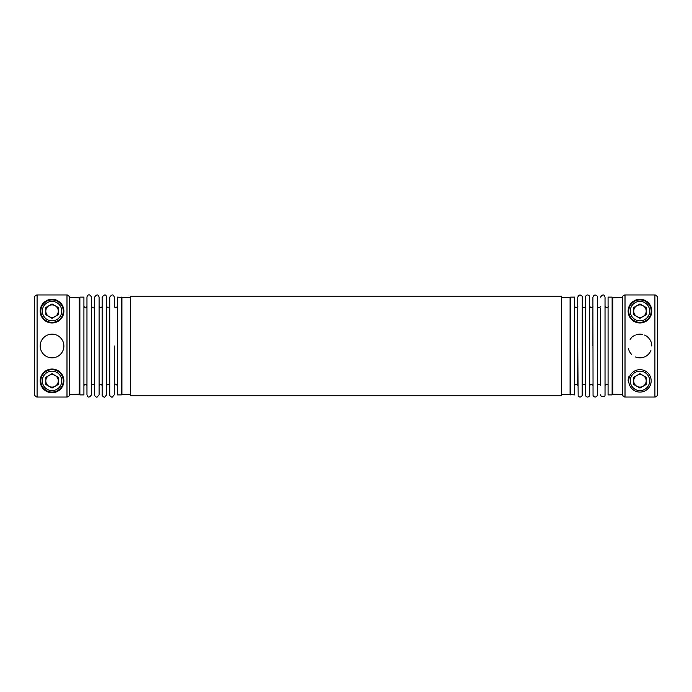 <?xml version="1.0" encoding="UTF-8"?>
<svg xmlns="http://www.w3.org/2000/svg" width="692" height="692" viewBox="0 0 692 692"><rect width="100%" height="100%" fill="white"/><g stroke="black" fill="none" stroke-linecap="round" stroke-linejoin="round"><path stroke-width="1.04" d="M35.327 295.683L37.091 294.956C35.577 295.103 34.747 295.934 34.6 297.448L34.6 394.552L35.327 396.317M79.191 394.146L69.477 394.552C69.33 396.066 68.499 396.897 66.986 397.044L37.091 397.044C35.577 396.905 34.747 396.075 34.6 394.552L34.6 357.738M34.6 297.448L34.6 334.262M66.986 294.956L66.986 397.044L37.091 397.044L37.091 294.956L66.986 294.956C68.499 295.095 69.33 295.925 69.477 297.448L79.191 297.854M69.477 394.552L69.477 297.448L68.75 295.683M66.986 397.044L68.75 396.317M55.152 316.521A6.228 6.228 0 0 1 45.81 311.123A6.228 6.228 0 0 1 55.152 305.726A6.228 6.228 0 0 1 55.152 316.521M130.511 297.422L121.93 297.422L121.93 394.578L130.511 394.578M117.311 385.634C115.746 383.61 114.725 383.61 114.266 385.634L114.266 346L114.266 394.803L112.338 397.044C111.775 397.926 108.938 395.002 109.725 394.803L109.725 297.197C111.94 294.178 113.453 294.178 114.266 297.197L114.266 306.366C115.279 308.329 116.291 308.329 117.311 306.366M79.874 394.89L83.922 394.89L83.922 297.11L79.874 297.11L79.191 297.794L79.191 394.206L79.874 394.89L79.874 297.11M63.872 380.877L63.872 380.877A11.833 11.833 0 0 1 46.122 391.127A11.833 11.833 0 0 1 46.122 370.627A11.833 11.833 0 0 1 63.872 380.877M40.205 346.009L40.205 346.009A11.833 11.833 0 0 1 57.955 335.75A11.833 11.833 0 0 1 57.955 356.25A11.833 11.833 0 0 1 40.205 346M45.81 307.525L52.038 303.935L58.266 307.525L58.266 314.722L52.038 318.311L45.81 314.722L45.81 307.525M63.872 311.123A11.833 11.833 0 0 1 46.122 321.373A11.833 11.833 0 0 1 46.122 300.873A11.833 11.833 0 0 1 63.872 311.123M45.81 384.475L45.81 377.278L52.038 373.689L58.266 377.278L58.266 384.475L52.038 388.065L45.81 384.475M91.508 383.956L91.508 394.803C89.294 397.822 87.789 397.822 86.967 394.803L86.967 297.197C86.976 296.029 89.069 292.465 91.508 297.197L91.508 308.044M55.152 386.274A6.228 6.228 0 0 1 45.81 380.877A6.228 6.228 0 0 1 55.152 375.479A6.228 6.228 0 0 1 55.152 386.274M102.139 346L102.139 297.197C104.354 294.178 105.867 294.178 106.68 297.197L106.68 394.803L104.751 397.044C104.189 397.926 101.361 395.002 102.139 394.803L102.139 346M121.36 297.11L121.36 394.89L117.311 394.89L117.311 297.11L121.93 297.422M63.249 311.123A11.21 11.21 0 0 1 46.433 320.828A11.21 11.21 0 0 1 46.433 301.418A11.21 11.21 0 0 1 63.249 311.123M91.508 394.803L91.508 297.197M109.725 385.634C108.705 383.671 107.692 383.671 106.68 385.634L106.68 346M94.553 346L94.553 297.197C96.768 294.178 98.281 294.178 99.094 297.197L99.094 394.803L97.174 397.044C96.603 397.926 93.775 395.002 94.553 394.803L94.553 306.366C93.93 308.39 92.91 308.39 91.508 306.366L91.508 385.634C92.529 383.671 93.541 383.671 94.553 385.634M63.249 380.877A11.21 11.21 0 0 1 46.433 390.582A11.21 11.21 0 0 1 46.433 371.172A11.21 11.21 0 0 1 63.249 380.877A11.21 11.21 0 0 1 46.433 390.582A11.21 11.21 0 0 1 46.433 371.172A11.21 11.21 0 0 1 63.249 380.877M130.511 395.824L130.511 296.176L561.489 296.176L561.489 395.824L130.511 395.824M639.962 388.065L633.734 384.475L633.734 377.278L639.962 373.689L646.19 377.278L646.19 384.475L639.962 388.065M643.076 316.521A6.228 6.228 0 0 1 633.734 311.123A6.228 6.228 0 0 1 643.076 305.726A6.228 6.228 0 0 1 643.076 316.521M633.734 314.722L633.734 307.525L639.962 303.935L646.19 307.525L646.19 314.722L639.962 318.311L633.734 314.722M600.492 308.044L600.492 383.956M600.492 346L600.492 385.634C600.639 384.415 599.73 384.095 597.776 384.691L597.447 385.634L597.447 383.956M623.25 396.317L622.523 394.552L622.523 297.448C622.67 295.934 623.501 295.103 625.014 294.956L654.909 294.956C656.423 295.095 657.253 295.925 657.4 297.448L657.4 394.552C657.253 396.066 656.423 396.897 654.909 397.044L625.014 397.044C623.501 396.905 622.67 396.075 622.523 394.552L612.809 394.146M612.809 297.854L622.523 297.448M646.19 380.877A6.228 6.228 0 0 1 636.848 386.274A6.228 6.228 0 0 1 636.848 375.479A6.228 6.228 0 0 1 646.19 380.877M561.489 394.578L570.07 394.578L570.07 297.422L561.489 297.422M570.641 394.89L570.641 297.11L574.689 297.11L574.689 394.89L570.07 394.578M628.751 311.123A11.21 11.21 0 0 1 645.567 301.418A11.21 11.21 0 0 1 645.567 320.828A11.21 11.21 0 0 1 628.751 311.123M597.447 346L597.352 395.443C595.985 397.519 594.558 397.571 593.053 395.59L592.906 297.197L594.056 295.225C597.222 294.325 597.75 297.404 597.447 297.197L597.447 385.634M589.861 306.366L590.458 307.568C592.482 307.706 593.295 307.3 592.906 306.366L592.906 346M585.32 346L585.38 296.695C586.608 294.541 588.036 294.394 589.662 296.271L589.696 395.642C588.261 397.528 586.851 397.511 585.467 395.59L585.32 306.366C585.605 307.196 584.904 307.663 583.226 307.767L582.275 306.366M600.492 297.197C602.628 294.178 604.142 294.178 605.033 297.197L605.033 394.803C605.154 396.559 603.891 397.122 601.253 396.499L600.492 394.803M628.128 380.877L628.128 380.877A11.833 11.833 0 0 1 628.959 376.534M597.447 308.044L597.447 306.366C598.459 308.329 599.471 308.329 600.492 306.366M629.59 305.432A11.833 11.833 0 0 1 648.914 303.39A11.833 11.833 0 0 1 644.088 322.212A11.833 11.833 0 0 1 628.128 311.123L628.128 311.123A11.833 11.833 0 0 1 629.158 306.288M650.895 350.533A11.833 11.833 0 0 1 649.805 352.565M649.113 353.508A11.833 11.833 0 0 1 635.438 356.934M631.606 354.373A11.833 11.833 0 0 1 628.362 348.335M630.118 339.435A11.833 11.833 0 0 1 631.58 337.644M632.445 336.866A11.833 11.833 0 0 1 635.403 335.075M636.484 334.686A11.833 11.833 0 0 1 642.254 334.392M644.486 335.066A11.833 11.833 0 0 1 646.527 336.156M647.461 336.848A11.833 11.833 0 0 1 649.096 338.475M649.788 339.409A11.833 11.833 0 0 1 651.795 346L651.795 346M574.689 306.366L575.286 307.568C577.31 307.706 578.131 307.3 577.733 306.366L577.733 385.634C577.889 384.415 576.981 384.095 575.026 384.691L574.689 385.634M577.733 346L578.166 396.127C579.784 397.545 581.124 397.312 582.18 395.443L582.275 297.197C582.586 297.404 582.058 294.325 578.893 295.225L577.733 297.197L577.733 346M612.126 297.11L608.078 297.11L608.078 394.89L612.126 394.89L612.809 394.206L612.809 297.794L612.126 297.11L612.126 394.89M625.014 397.044L625.014 294.956L654.909 294.956L654.909 397.044L656.673 396.317M657.4 334.262L657.4 297.448L656.673 295.683M628.751 380.877A11.21 11.21 0 0 1 645.567 371.172A11.21 11.21 0 0 1 645.567 390.582A11.21 11.21 0 0 1 628.751 380.877A11.21 11.21 0 0 1 645.567 371.172A11.21 11.21 0 0 1 645.567 390.582A11.21 11.21 0 0 1 628.751 380.877M657.4 394.552L657.4 357.738M625.014 294.956L623.25 295.683M61.752 311.123A9.714 9.714 0 0 1 47.177 319.54A9.714 9.714 0 0 1 47.177 302.707A9.714 9.714 0 0 1 61.752 311.123M61.752 380.877A9.714 9.714 0 0 1 47.177 389.293A9.714 9.714 0 0 1 47.177 372.46A9.714 9.714 0 0 1 61.752 380.877M630.248 311.123A9.714 9.714 0 0 1 644.823 302.707A9.714 9.714 0 0 1 644.823 319.54A9.714 9.714 0 0 1 630.248 311.123M630.248 380.877A9.714 9.714 0 0 1 644.823 372.46A9.714 9.714 0 0 1 644.823 389.293A9.714 9.714 0 0 1 630.248 380.877M102.139 306.366C101.516 308.39 100.496 308.39 99.094 306.366M99.094 385.634C100.106 383.671 101.127 383.671 102.139 385.634M86.967 306.366C86.344 308.39 85.332 308.39 83.922 306.366M83.922 385.634C84.943 383.671 85.955 383.671 86.967 385.634M121.36 394.89L121.93 394.578M109.725 306.366C109.094 308.39 108.082 308.39 106.68 306.366M605.033 385.634L605.362 384.691C607.317 384.095 608.225 384.415 608.078 385.634M608.078 306.366C608.467 307.3 607.654 307.706 605.621 307.568L605.033 306.366M570.641 297.11L570.07 297.422M582.275 385.634L582.603 384.691C584.567 384.095 585.467 384.415 585.32 385.634M589.861 385.634L590.189 384.691C592.153 384.095 593.053 384.415 592.906 385.634"/></g></svg>
